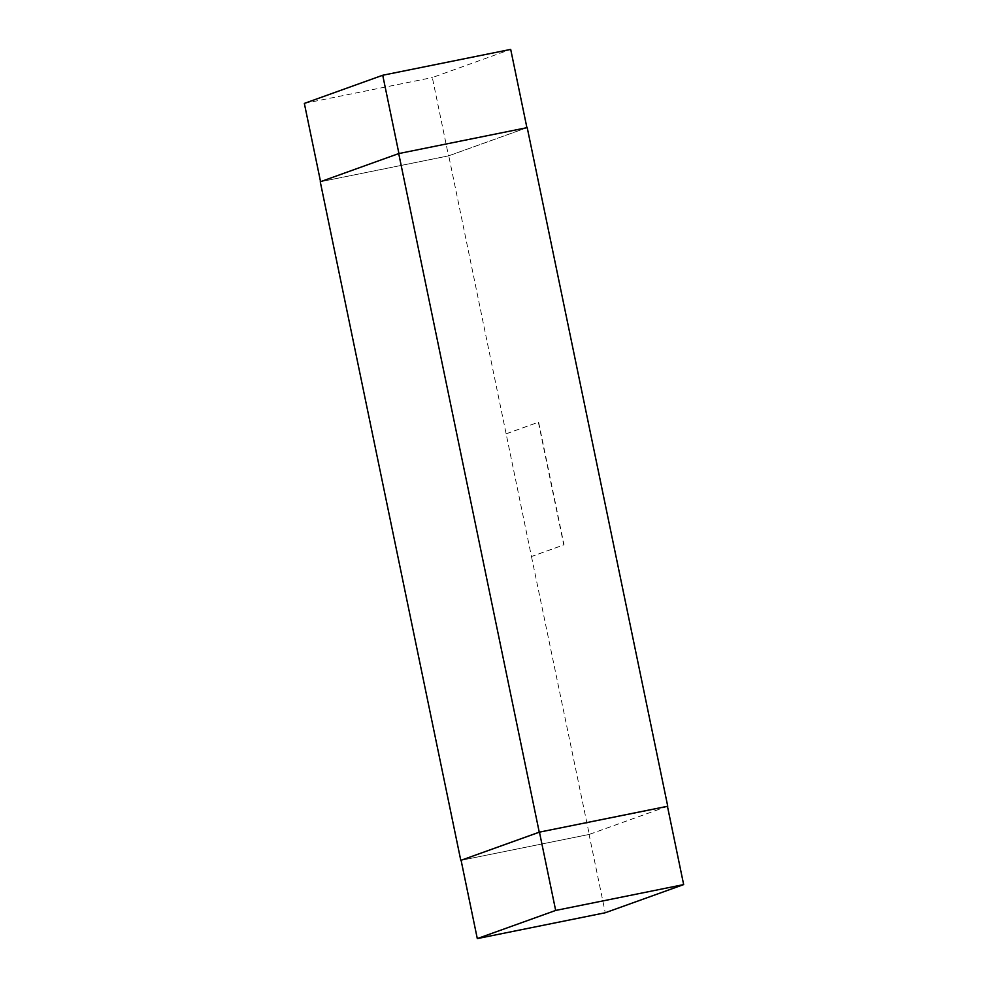 <?xml version="1.0" encoding="UTF-8"?>
<svg xmlns="http://www.w3.org/2000/svg" width="988" height="988" viewBox="0 0 988 988"><rect width="100%" height="100%" fill="white"/><g stroke="black" fill="none" stroke-linecap="round" stroke-linejoin="round"><path stroke-width="0.74" stroke-dasharray="4.94 3.71" d="M506.054 433.831L538.361 422.222L563.765 544.894L531.458 556.503L448.75 155.82L527.209 127.625M531.458 556.503L589.28 834.415L461.087 860.313L589.07 834.452L605.274 912.751M320.26 181.78L448.75 155.82M506.313 433.781L538.621 422.172L564.024 544.845L531.717 556.454M667.443 806.332L589.28 834.415M448.54 155.857L526.913 127.687L398.93 153.548L320.557 181.706L448.54 155.857L432.324 77.558L510.697 49.4M304.341 103.407L432.324 77.558M667.443 806.294L589.07 834.452"/><path stroke-width="1.48" d="M539.46 832.143L555.676 910.442L683.659 884.593L667.443 806.294L539.46 832.143L460.791 860.375L320.26 181.78L398.72 153.585L539.25 832.18L667.443 806.332M398.72 153.585L527.209 127.625L667.74 806.22M460.791 860.375L539.25 832.18M526.913 127.687L510.697 49.4L382.726 75.249L304.341 103.407L320.557 181.668M398.93 153.548L382.726 75.249M461.087 860.301L477.303 938.6L555.676 910.442M683.659 884.593L605.274 912.751L477.303 938.6"/></g></svg>
